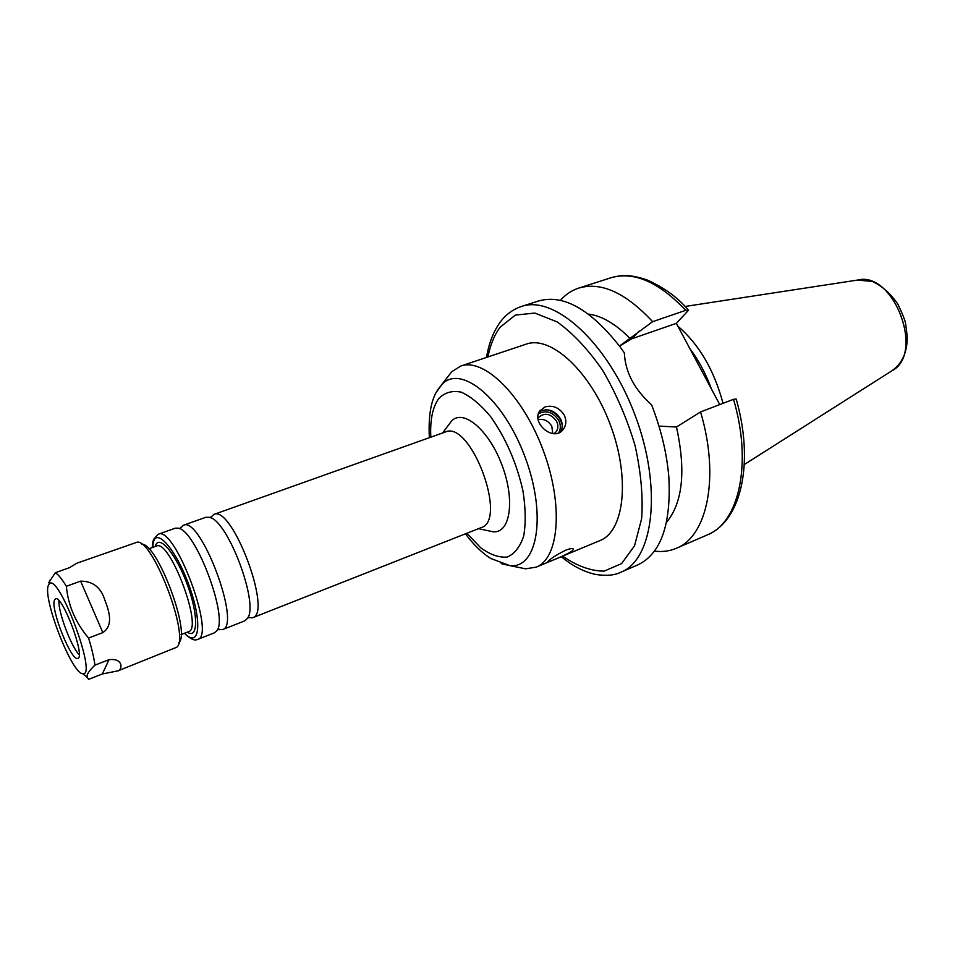 <?xml version="1.0" encoding="UTF-8"?>
<svg xmlns="http://www.w3.org/2000/svg" width="955" height="955" viewBox="0 0 955 955"><rect width="100%" height="100%" fill="white"/><g stroke="black" fill="none" stroke-linecap="round" stroke-linejoin="round"><path stroke-width="1.43" d="M80.626 581.141C92.874 581.129 100.944 587.444 104.835 600.074C108.751 610.173 114.027 625.167 102.842 632.616L88.576 638.047C75.564 622.732 68.163 605.482 66.361 586.298L80.626 581.141L102.842 632.616M109.049 659.654C124.699 657.947 121.727 670.792 117.978 670.852L102.292 673.991L88.588 679.387L87.275 677.405C86.26 674.994 88.827 670.911 94.951 665.146L109.049 659.654L102.292 673.991M117.978 670.852L176.83 647.192C190.057 637.57 153.695 540.649 137.413 542.094L76.83 563.223L69.44 567.688L55.342 572.714L48.729 582.705M66.361 586.298C62.015 579.124 58.339 574.6 55.342 572.714M94.951 665.146C93.924 657.589 91.799 648.552 88.576 638.047M48.227 585.749C42.844 599.334 71.995 673.943 82.643 673.657C98.269 677.931 58.016 570.613 49.051 584.114L48.227 585.749M552.826 433.642L551.799 426.324C548.468 420.857 543.932 418.624 538.19 419.627M554.163 433.701L556.168 431.779C558.269 428.652 558.412 425.142 556.574 421.251C550.593 413.3 544.434 412.166 538.083 417.848L537.987 417.98M558.639 432.854C560.848 429.082 560.883 424.951 558.747 420.451C553.112 412.094 546.344 409.862 538.429 413.754M562.232 424.951L560.597 420.224C557.278 414.267 552.384 410.769 545.902 409.719M560.609 431.803C562.793 427.852 562.782 423.566 560.573 418.947C554.7 410.184 547.585 407.797 539.253 411.772M545.042 406.914C552.969 404.896 559.367 407.618 564.226 415.079C566.59 420.248 566.315 424.951 563.402 429.165C554.067 442.857 530.813 422.862 539.766 410.937L545.042 406.914M565.563 550.247C570.565 548.361 573.179 548.039 573.406 549.304L572.308 550.796C567.007 554.843 546.069 563.247 547.824 561.695C549.961 559.021 555.87 555.201 565.563 550.247M733.524 399.309C752.6 463.593 738.907 522.91 707.321 534.907C741.987 520.475 754.175 461.802 736.198 399.047L733.524 399.309L700.552 411.939L676.462 427.004L658.962 426.097M561.289 556.681C572.773 566.172 584.436 572.129 596.29 574.564C606.807 576.056 615.044 575.256 621.001 572.152L637.749 564.93C660.872 553.876 671.246 524.641 668.858 477.225C666.888 453.589 661.135 429.44 651.585 404.801C634.287 389.282 625.203 371.973 624.343 352.861L619.831 346.534C590.441 309.241 563.402 294.045 538.716 300.932L521.358 306.495C512.68 309.456 505.589 314.744 500.05 322.372C493.317 331.755 488.805 343.442 486.549 357.421M619.497 346.08L652.623 321.68L685.774 310.327L688.543 310.232L676.355 323.351L631.947 338.727L619.509 346.104M676.355 323.351L719.76 404.586M652.623 321.68C625.692 292.719 601.065 281.522 578.718 288.1C571.711 290.392 565.599 294.462 560.394 300.336M629.679 338.13C615.45 323.769 601.686 315.747 588.387 314.076M666.518 522.361C682.753 502.617 686.06 470.827 676.462 427.004M654.462 551.119C662.245 552.109 669.539 551.166 676.319 548.289C707.201 536.615 720.022 477.011 700.552 411.939M723.03 403.332C714.077 369.991 699.024 344.277 677.859 326.168M711.368 388.864C705.829 373.703 698.618 360.226 689.749 348.42M517.777 567.234L525.596 568.81L536.149 567.163L599.907 540.602C624.331 531.35 630.479 478.001 610.293 424.653C590.417 371.197 550.689 335.038 526.217 344.134L460.716 366.063L451.679 371.758L446.821 378.096M536.149 567.163C559.212 558.52 563.713 504.574 543.037 449.877C522.636 395.084 483.767 357.409 460.716 366.063M488.733 530.861L493.078 531.78C510.173 533.702 515.402 500.384 502.044 465.252C488.996 430.013 463.151 408.346 451.536 421.048L448.874 424.605M247.906 617.527L252.55 617.778L481.117 527.638C508.239 520.308 470.505 419.711 445.257 432.03L213.789 514.458L210.458 517.694M252.55 617.778C272.951 613.432 232.017 504.312 213.789 514.458M217.859 629.214L222.467 629.643L244.695 620.881L247.405 618.458C259.378 604.312 227.791 520.105 209.467 517.324L205.838 517.288L183.324 525.298L180.137 528.652M222.467 629.643C241.878 625.728 200.526 515.485 183.324 525.298M184.387 633.296C193.447 642.011 196.348 639.778 197.661 639.432L214.457 632.807L216.725 630.873C228.806 618.028 195.739 529.882 178.191 528.151L175.219 528.187L158.208 534.251L153.588 539.444C152.931 542.38 152.8 539.659 152.239 547.597M178.8 642.62C191.119 633.332 157.288 543.132 141.889 544.243M54.399 600.218C50.484 609.397 71.709 662.197 77.809 658.353C85.807 657.195 62.266 594.428 55.474 598.821L54.399 600.218M58.947 600.683C58.004 611.713 71.231 646.965 79.193 654.664M631.947 338.727L639.062 331.146M685.774 310.327C658.687 281.892 633.714 271.053 610.866 277.786L578.718 288.1M621.001 572.152C653.626 559.523 662.519 487.814 635.123 415.341C608.096 342.726 554.234 294.558 521.358 306.495M857.59 280.066L872.416 281.462C882.253 286.106 890.752 293.71 897.915 304.251C902.594 314.111 905.161 320.582 905.615 323.661L907.25 336.602C907.322 352.311 902.129 363.76 891.672 370.934C925.3 354.365 893.82 270.42 857.59 280.066L685.022 306.471M707.703 382.012L693.02 354.544M562.638 556.12C577.047 566.052 590.882 571.054 604.145 571.138L621.562 563.617L634.538 545.783L641.653 518.589C643.157 496.397 640.948 471.997 635.015 445.4C627.005 418.636 616.238 393.639 602.701 370.421C588.125 349.363 572.94 333.2 557.147 321.907L534.8 313.061L515.33 315.09L500.145 327.195C494.38 334.895 490.297 344.815 487.933 356.955M501.208 563.641L509.994 565.67C537.653 568.75 546.952 514.781 524.916 456.681C503.297 398.414 460.799 363.879 441.998 384.388L436.71 391.693M466.852 533.26L480.795 547.848C490.285 554.724 499.095 557.78 507.236 557.04C514.602 553.9 520.081 546.905 523.686 536.065C525.918 523.233 525.668 508.132 522.934 490.775C516.56 462.841 505.792 438.118 490.631 416.631C480.604 404.622 470.779 396.456 461.181 392.147C452.169 390.32 444.672 392.481 438.715 398.641C432.603 407.212 429.977 420.057 430.812 437.175M197.661 639.432C216.248 635.875 174.538 524.701 158.208 534.251M184.613 633.213C198.568 648.338 202.603 625.776 190.809 590.512C179.277 555.249 158.673 528.258 153.803 540.685L152.466 547.513M187.299 632.162C198.007 639.647 198.604 615.509 187.646 585.522C176.89 555.5 159.974 534.597 155.725 545.019L155.176 546.535M188.063 631.864L188.577 631.661C203.522 628.76 169.644 538.429 156.477 546.069L155.951 546.26M82.643 673.657L87.275 677.405M49.051 584.114L49.708 580.33M554.724 433.284L556.168 431.779M561.492 431.159L563.39 429.189M688.328 309.981C677.955 297.65 664.131 287.598 646.857 279.839C627.16 273.44 620.452 275.434 610.866 277.786M891.672 370.934L744.315 464.536M707.321 534.907L676.319 548.289M465.419 533.821C473.477 544.589 481.893 552.802 490.679 558.46L509.994 565.67L525.596 568.81M429.356 437.688C428.198 414.9 431.254 398.593 438.524 388.781L451.679 371.758M478.479 528.676L493.078 531.78M442.583 432.985L451.536 421.048M247.99 617.348L248.837 617.849M210.637 517.765L210.948 516.846M217.537 629.345L219.411 629.763M179.803 528.772L180.937 527.22M156.477 546.069L148.861 548.803M188.577 631.661L181.044 634.609"/></g></svg>
